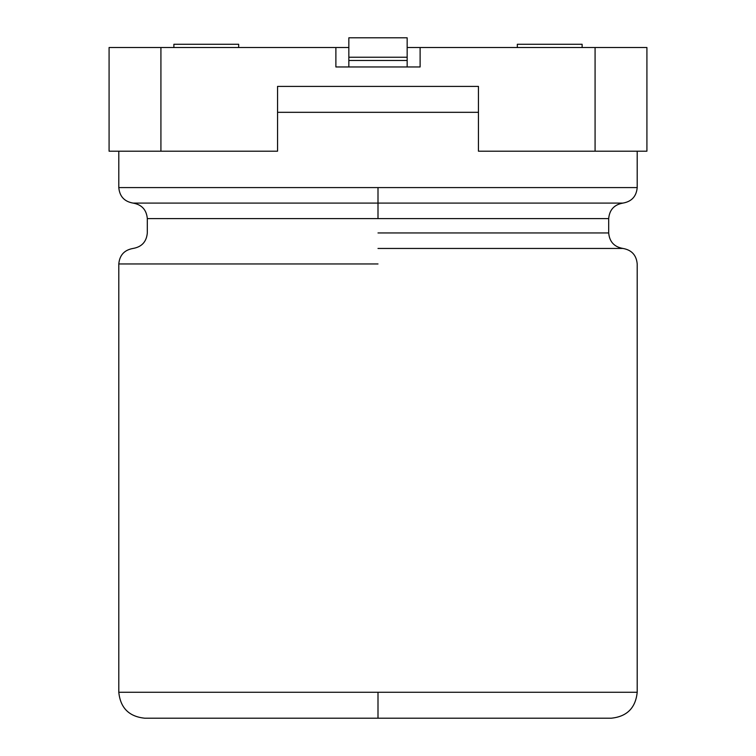 <?xml version="1.0" encoding="UTF-8"?>
<svg xmlns="http://www.w3.org/2000/svg" width="756" height="756" viewBox="0 0 756 756"><rect width="100%" height="100%" fill="white"/><g stroke="black" fill="none" stroke-linecap="round" stroke-linejoin="round"><path stroke-width="1.13" d="M378 718.2L611.283 718.2L144.717 718.2L378 718.2L378 692.279L118.796 692.279L637.204 692.279L378 692.279L378 718.2M378 263.948L118.796 263.948L378 263.948M378 692.279L118.796 692.279L378 692.279M378 248.45L622.944 248.45L378 248.45M378 232.952L608.684 232.952L378 232.952M378 218.588L608.684 218.588L147.316 218.588L608.684 218.588L147.316 218.588L378 218.588L378 203.09L133.056 203.09L622.944 203.09L378 203.09L378 218.588M378 203.09L622.944 203.09L133.056 203.09L378 203.09L378 187.592L118.796 187.592L637.204 187.592L378 187.592L378 203.09M478.444 112.323L277.556 112.323L478.444 112.323M378 187.592L118.796 187.592L378 187.592M407.163 37.8L348.837 37.8L348.837 57.239L407.163 57.239L407.163 37.8L407.163 66.963L407.163 57.239L348.837 57.239L348.837 37.8L407.163 37.8M348.837 66.963L348.837 57.239L348.837 60.48L407.163 60.48L348.837 60.48L348.837 66.963M109.081 151.2L109.081 47.524L160.924 47.524L160.924 151.2L277.556 151.2L277.556 86.401L478.444 86.401L478.444 151.2L595.076 151.2L595.076 47.524L420.119 47.524L420.119 66.963L335.881 66.963L335.881 47.524L160.924 47.524L348.837 47.524L335.881 47.524L335.881 66.963L420.119 66.963L420.119 47.524L646.919 47.524L646.919 151.2L478.444 151.2L478.444 86.401L277.556 86.401L277.556 151.2L109.081 151.2L160.924 151.2L160.924 47.524L109.081 47.524L109.081 151.2M407.163 47.524L420.119 47.524L407.163 47.524M582.12 44.283L517.321 44.283L582.12 44.283L582.12 47.524L582.12 44.283M238.679 44.283L173.88 44.283L238.679 44.283L238.679 47.524L238.679 44.283M595.076 151.2L646.919 151.2L646.919 47.524L595.076 47.524L595.076 151.2M118.796 151.2L118.796 187.592C119.599 196.399 124.353 201.569 133.056 203.09C141.759 204.621 146.513 209.79 147.316 218.588L147.316 232.952C146.513 241.759 141.759 246.928 133.056 248.45C124.353 249.981 119.599 255.15 118.796 263.948L118.796 692.279C120.412 707.947 129.049 716.593 144.717 718.2M637.204 151.2L637.204 187.592C636.401 196.399 631.647 201.569 622.944 203.09C614.241 204.621 609.487 209.79 608.684 218.588L608.684 232.952C609.487 241.759 614.241 246.928 622.944 248.45C631.647 249.981 636.401 255.15 637.204 263.948L637.204 692.279C635.588 707.947 626.951 716.593 611.283 718.2M517.321 44.283L517.321 47.524M173.88 44.283L173.88 47.524"/></g></svg>
